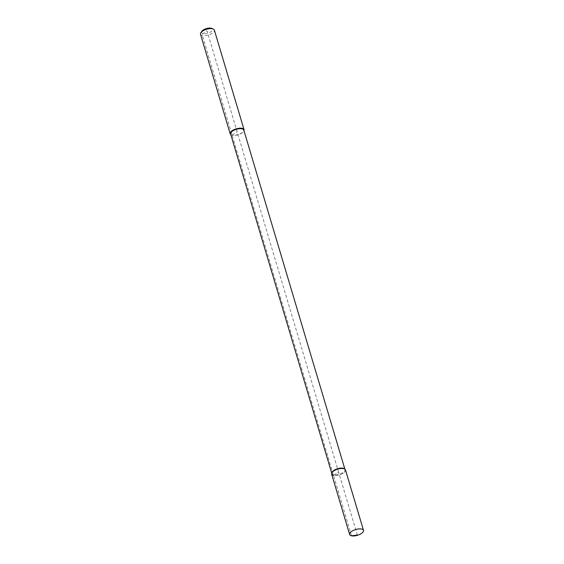 <?xml version="1.0" encoding="UTF-8"?>
<svg xmlns="http://www.w3.org/2000/svg" width="564" height="564" viewBox="0 0 564 564"><rect width="100%" height="100%" fill="white"/><g stroke="black" fill="none" stroke-linecap="round" stroke-linejoin="round"><path stroke-width="0.42" stroke-dasharray="2.82 2.11" d="M331.829 472.639A6.874 2.862 163.4 0 0 331.815 473.436A6.874 2.862 163.4 0 0 333.599 474.676A6.874 2.862 163.4 0 0 341.241 473.457A6.874 2.862 163.4 0 0 344.978 469.509A6.874 2.862 163.4 0 0 344.533 468.853M331.625 474.084A7.233 3.01 163.4 0 0 333.507 475.396A7.233 3.01 163.4 0 0 342.369 473.704A7.233 3.01 163.4 0 0 345.013 469.262M230.627 134.006A6.874 2.862 163.4 0 0 231.726 135.043A6.874 2.862 163.4 0 0 232.41 135.254A6.874 2.862 163.4 0 0 243.436 131.553A6.874 2.862 163.4 0 0 243.796 130.08M230.803 134.592A7.233 3.01 163.4 0 0 231.346 134.888A7.233 3.01 163.4 0 0 232.065 135.106A7.233 3.01 163.4 0 0 243.669 131.215A7.233 3.01 163.4 0 0 243.965 130.665M200.502 34.228A7.233 3.01 163.4 0 0 202.384 35.539A7.233 3.01 163.4 0 0 210.428 34.256A7.233 3.01 163.4 0 0 214.362 30.096M201.813 31.316A5.788 2.411 163.4 0 0 203.019 33.607A5.788 2.411 163.4 0 0 210.576 31.986A5.788 2.411 163.4 0 0 211.669 28.376M351.513 535.8L202.384 35.539L203.019 33.607L207.058 30.9L338.562 472.019L333.507 475.396A7.233 3.01 163.4 0 0 341.551 474.105A7.233 3.01 163.4 0 0 345.492 469.946M232.065 135.106L237.113 131.729M333.507 475.396L338.562 472.019L357.343 535.032M344.872 469.135L344.978 469.509M231.726 135.043L231.346 134.888M331.702 473.062L331.815 473.436"/><path stroke-width="0.85" d="M363.498 530.357A7.233 3.01 163.4 0 0 361.616 529.039A7.233 3.01 163.4 0 0 353.572 530.329A7.233 3.01 163.4 0 0 349.638 534.489A7.233 3.01 163.4 0 0 351.513 535.8A7.233 3.01 163.4 0 0 359.557 534.51A7.233 3.01 163.4 0 0 363.498 530.357L345.492 469.946A7.233 3.01 163.4 0 0 343.61 468.635A7.233 3.01 163.4 0 1 345.013 469.262L344.533 468.853A6.874 2.862 163.4 0 0 343.194 468.261A6.874 2.862 163.4 0 0 336.377 469.135A6.874 2.862 163.4 0 0 331.829 472.639L331.646 473.245A7.233 3.01 163.4 0 0 333.507 475.396M344.872 469.135L243.796 130.08A6.874 2.862 163.4 0 0 242.005 128.832A6.874 2.862 163.4 0 0 234.363 130.058A6.874 2.862 163.4 0 0 230.627 134.006L331.702 473.062M243.965 130.665A7.233 3.01 163.4 0 0 244.043 129.664A7.233 3.01 163.4 0 0 242.167 128.352A7.233 3.01 163.4 0 0 234.123 129.635A7.233 3.01 163.4 0 0 230.182 133.795A7.233 3.01 163.4 0 0 230.803 134.592M244.043 129.664L214.362 30.096A7.233 3.01 163.4 0 0 213.199 29.004A7.233 3.01 163.4 0 0 212.487 28.785A7.233 3.01 163.4 0 0 200.876 32.677A7.233 3.01 163.4 0 0 200.502 34.228L230.182 133.795M213.199 29.004L211.669 28.376A5.788 2.411 163.4 0 0 211.098 28.2A5.788 2.411 163.4 0 0 201.813 31.316L200.876 32.677M349.638 534.489L331.625 474.084A7.233 3.01 163.4 0 1 335.566 469.925A7.233 3.01 163.4 0 1 343.61 468.635A7.233 3.01 163.4 0 0 336.433 469.558A7.233 3.01 163.4 0 0 331.646 473.245M357.343 535.032L351.513 535.8"/></g></svg>
